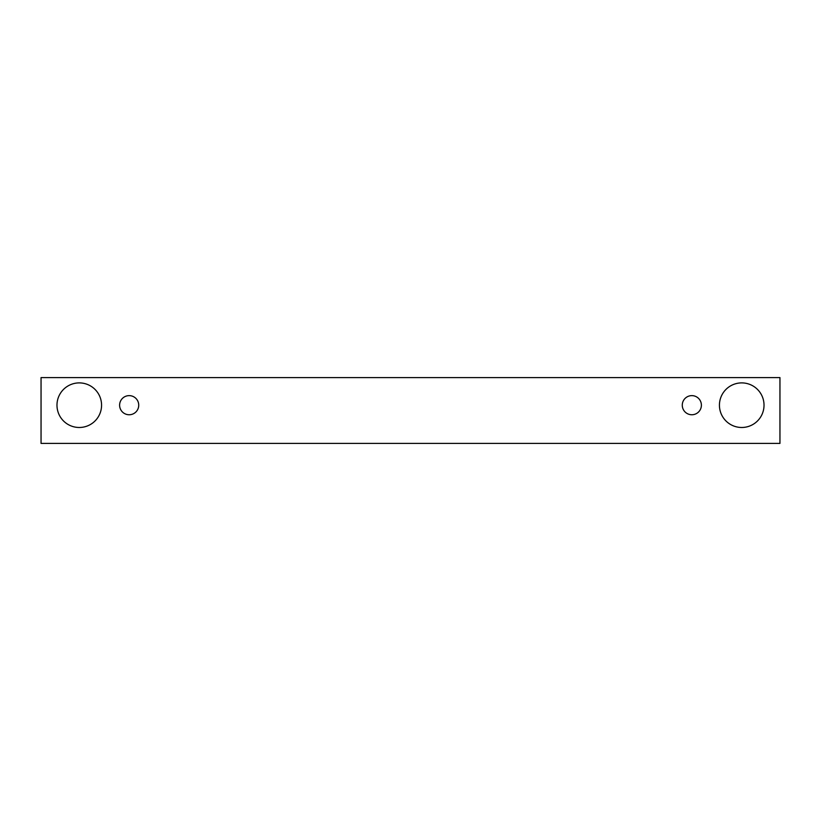 <?xml version="1.0" encoding="UTF-8"?>
<svg xmlns="http://www.w3.org/2000/svg" width="821" height="821" viewBox="0 0 821 821"><rect width="100%" height="100%" fill="white"/><g stroke="black" fill="none" stroke-linecap="round" stroke-linejoin="round"><path stroke-width="0.62" stroke-dasharray="4.11 3.08" d="M129.164 414.749A9.554 9.554 0 0 0 138.718 405.194A9.554 9.554 0 0 0 129.164 395.64A9.554 9.554 0 0 0 119.609 405.194A9.554 9.554 0 0 0 129.164 414.749M101.568 405.194A22.29 22.29 0 0 0 79.268 382.894A22.29 22.29 0 0 0 56.977 405.194A22.29 22.29 0 0 0 79.268 427.484A22.29 22.29 0 0 0 101.568 405.194M764.023 405.194A22.29 22.29 0 0 0 741.732 382.894A22.29 22.29 0 0 0 719.432 405.194A22.29 22.29 0 0 0 741.732 427.484A22.29 22.29 0 0 0 764.023 405.194M701.391 405.194A9.554 9.554 0 0 0 691.836 395.64A9.554 9.554 0 0 0 682.282 405.194A9.554 9.554 0 0 0 691.836 414.749A9.554 9.554 0 0 0 701.391 405.194M779.95 377.588L41.05 377.588L41.05 443.412L779.95 443.412L779.95 377.588"/><path stroke-width="1.23" d="M129.164 414.749A9.554 9.554 0 0 1 120.892 400.412A9.554 9.554 0 0 1 137.446 400.412A9.554 9.554 0 0 1 129.164 414.749M779.95 443.412L779.95 377.588L41.05 377.588L41.05 443.412L779.95 443.412M79.268 427.484A22.29 22.29 0 0 1 59.964 394.049A22.29 22.29 0 0 1 98.582 394.049A22.29 22.29 0 0 1 79.268 427.484M741.732 427.484A22.29 22.29 0 0 1 722.418 394.049A22.29 22.29 0 0 1 761.036 394.049A22.29 22.29 0 0 1 741.732 427.484M691.836 414.749A9.554 9.554 0 0 1 683.554 400.412A9.554 9.554 0 0 1 700.108 400.412A9.554 9.554 0 0 1 691.836 414.749"/></g></svg>
